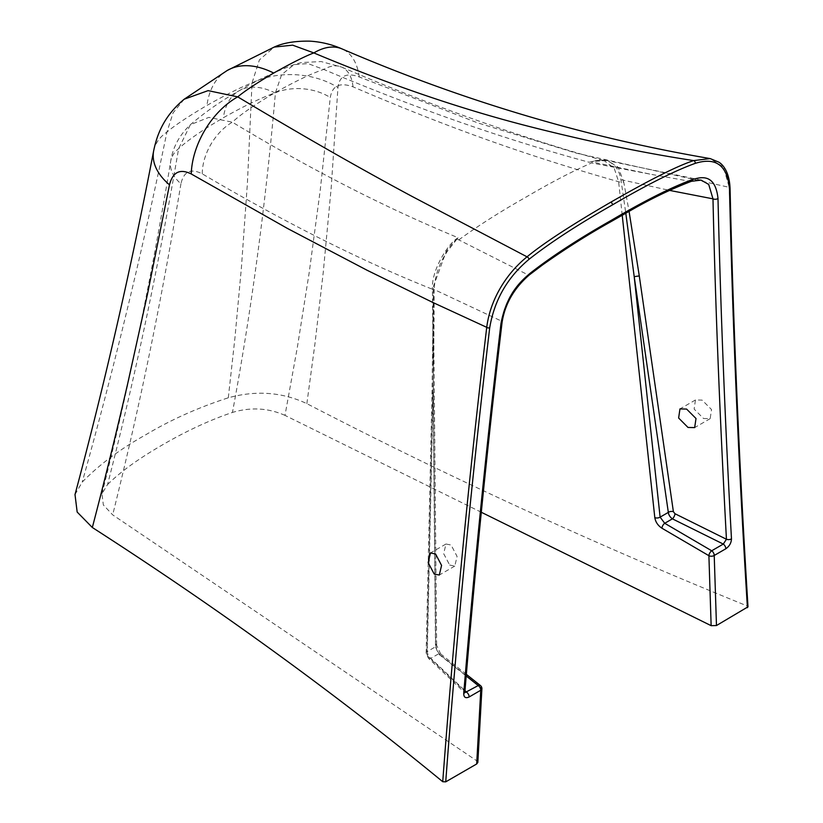 <?xml version="1.0" encoding="UTF-8"?>
<svg xmlns="http://www.w3.org/2000/svg" width="823" height="823" viewBox="0 0 823 823"><rect width="100%" height="100%" fill="white"/><g stroke="black" fill="none" stroke-linecap="round" stroke-linejoin="round"><path stroke-width="0.62" stroke-dasharray="4.12 3.09" d="M481.301 512.256L284.995 415.389L297.412 346.967L309.181 272.701L320.219 190.339L330.28 97.515C332.286 85.633 339.858 82.074 353.005 86.827C449.811 128.388 530.784 156.833 618.618 181.729A3.92 2.232 -6.2 0 0 621.303 182.068A3.92 2.222 169 0 1 623.772 182.192L629.06 211.336M701.011 180.072L690.271 181.369C669.572 188.909 642.681 202.396 609.586 221.86C575.298 241.499 550.422 257.506 528.191 274.944L457.321 239.133L458.257 237.796L456.899 239.143C454.317 241.273 450.747 245.419 446.179 251.571L433.495 286.188L433.351 290.591L432.414 289.233C431.129 269.584 449.533 241.571 458.257 237.796C385.349 207.694 310.055 169.168 232.364 122.185L208.857 117.391L190.38 124.695L178.612 148.665C158.335 267.29 134.653 379.249 107.566 484.531L101.959 493.779L103.348 504.952L112.689 514.869L476.898 760.905L477.834 762.448M107.566 484.531C120.58 471.672 139.087 458.329 163.119 444.502C187.058 430.635 210.163 419.946 232.446 412.436C251.21 311.958 265.541 205.4 275.427 92.773L281.6 74.687L293.965 64.678L307.936 63.587L323.737 69.43C415.543 108.276 503.985 139.21 589.093 162.254L596.901 160.341L604.226 160.32C613.526 162.162 619.112 168.705 620.995 179.97L625.789 213.178M284.995 415.389C268.267 407.951 250.748 406.974 232.446 412.436M75.006 494.561L82.207 482.134C99.11 464.748 120.374 448.916 146.01 434.626C170.752 419.833 198.178 407.55 228.3 397.797C256.107 390.153 282.289 392.098 306.856 403.64C446.683 476.095 593.455 543.53 747.171 605.944L747.418 607.672M703.531 418.506L710.177 418.64L711.535 409.545L702.101 400.112L695.466 399.968L694.128 409.062L703.531 418.506M449.677 565.062L454.8 566.08L457.084 556.451L451.107 545.032L445.973 544.013L443.669 553.663L449.677 565.062M306.856 403.64L314.983 343.52L323.264 272.197L331.216 187.531L337.955 87.547C339.436 75.809 346.534 72.28 359.26 76.951L477.649 122.853L576.203 153.109L729.229 187.325L723.407 167.028L710.156 158.582M747.171 605.944L736.873 412.59L732.635 305.158L729.229 187.325A1.965 1.286 -1.3 0 1 730.063 188.344M691.392 181.317A3.92 2.675 -110 0 1 690.271 181.369L651.332 174.363L591.264 161.792C597.56 160.187 602.302 159.662 605.491 160.238L607.713 160.639L618.166 167.223L623.772 182.192M620.995 179.97A3.92 2.346 172.2 0 1 623.443 180.216L669.521 190.391M701.114 180.093L605.265 160.197A3.92 2.798 97.4 0 1 605.491 160.238M184.198 99.213L173.077 112.844L166.935 132.05C142.225 251.931 113.986 368.622 82.207 482.134M153.654 150.866A68.618 41.376 -169.1 0 1 166.935 132.05C174.723 125.446 188.045 116.568 206.923 105.426C226.953 94.182 241.993 86.672 252.033 82.917L259.41 59.914L274.234 47.065M228.3 397.797L234.884 338.428L241.406 267.691L247.404 183.22L252.033 82.917A68.618 47.59 3.2 0 1 337.955 87.547M622.219 215.204L618.618 181.729L614.184 168.149L604.216 160.711L591.079 161.668M435.717 644.121A3.92 1.975 179.5 0 1 436.663 645.386L440.644 653.894A3.92 2.232 128.5 0 1 441.179 655.653C437.826 652.639 436.005 648.791 435.717 644.121L432.414 289.233C361.853 261.169 285.139 222.704 202.263 173.848C190.874 168.077 183.776 171.379 180.937 183.735A45.09 28.332 -170.6 0 1 170.68 161.39A45.09 28.332 -170.6 0 1 178.612 148.665C187.582 140.352 202.499 130.044 223.372 117.73C244.74 105.663 262.084 97.34 275.427 92.773A45.09 30.42 5.4 0 1 330.28 97.515M180.937 183.735C161.298 301.3 141.793 397.447 112.689 514.869M441.179 655.653L480.961 687.298L476.898 760.905M480.426 685.538A3.92 2.232 -51.5 0 1 480.961 687.298A3.92 2.191 -176.7 0 1 481.897 688.83M466.343 674.335L440.644 653.894A3.92 2.232 128.5 0 0 438.453 653.915L466.209 675.992M529.395 274.872A3.92 1.769 -128.2 0 1 528.191 274.944C521.679 280.849 507.277 292.052 501.361 321.021L434.153 289.501L434.122 291.692C434.297 326.988 433.536 361.709 432.754 395.153A3.92 1.872 -178.6 0 1 431.982 394.011A3.92 1.872 -178.6 0 1 433.135 392.725L427.302 651.538C427.487 654.172 428.639 656.445 430.768 658.349L464.974 690.662M432.754 395.153L426.9 653.976L427.857 656.373L464.151 690.682A3.92 2.119 -175.3 0 1 464.861 692.04M502.061 322.493A3.92 2.191 -173.2 0 0 501.361 321.021C487.854 433.289 475.447 556.513 464.151 690.682L464.872 692.668M456.899 239.143L447.126 251.673C439.266 263.339 434.945 275.952 434.153 289.501A3.92 1.903 -178 0 1 433.382 288.307L433.382 288.307A3.92 1.903 -178 0 1 433.382 288.287L433.351 290.663A3.92 1.728 179.7 0 1 433.351 290.591L436.663 645.386A3.92 1.975 179.5 0 1 435.501 646.806L438.453 653.915L430.768 658.349A3.92 2.397 133 0 1 428.341 658.174L428.341 658.174A3.92 2.397 133 0 1 427.857 656.373M458.792 239.894L460.417 238.701C479.192 225.091 500.991 211.264 525.815 197.232C550.618 182.624 572.561 171.205 591.614 162.944L651.332 174.363M202.263 173.848A45.09 29.422 -59.2 0 1 232.364 122.185C240.151 114.778 254.276 104.984 274.738 92.824C295.786 81.014 312.123 73.216 323.737 69.43A45.09 25.523 113.4 0 1 341.617 67.075L341.617 67.075C430.45 105.437 517.986 136.649 604.205 160.711M101.959 493.779C128.882 386.759 151.792 275.972 170.68 161.39L170.68 161.39C172.717 147.492 179.291 135.26 190.38 124.695L190.38 124.695C205.74 111.64 221.953 100.355 239.02 90.828L239.02 90.828A78.422 45.275 60 0 1 274.738 92.824M433.382 288.307L433.351 290.498M426.9 653.976A3.92 1.883 -178.8 0 1 426.149 652.834A3.92 1.883 -178.8 0 1 427.302 651.538L435.501 646.806L433.135 392.725L433.351 290.591M434.122 291.692A3.92 1.728 179.7 0 1 433.351 290.663L431.982 394.011L426.149 652.834L428.341 658.174L464.902 692.812M604.226 160.32A3.92 2.798 97.4 0 1 605.265 160.197L596.901 160.341L604.216 160.711M359.26 76.951A68.618 39.082 113.5 0 0 342.121 48.948M227.261 70.459A101.949 58.865 -120 0 0 206.923 105.426M353.005 86.827A45.09 25.523 113.4 0 0 341.617 67.075L321.165 61.571L301.403 62.548L293.965 64.678C274.162 72.105 255.85 80.829 239.02 90.828A78.422 45.275 60 0 0 223.372 117.73M609.586 221.86A3.92 2.263 -120 0 0 610.82 221.747M447.126 251.673A3.92 1.132 -146.4 0 0 446.179 251.571M710.177 418.64L694.663 427.6M454.8 566.08L439.287 575.04M695.466 399.968L679.963 408.918M445.973 544.013L430.47 552.963"/><path stroke-width="1.23" d="M481.301 512.256L711.144 625.665L708.901 555.7L661.929 528.212C657.937 525.568 655.561 522.039 654.81 517.626A3.92 2.232 -6.2 0 0 660.118 517.122L634.204 276.641L639.286 275.921L673.389 511.68A3.92 2.304 -8.1 0 0 668.327 512.39L634.204 276.641L625.789 213.178M747.418 607.672C738.776 468.75 732.799 329.293 729.487 189.28A1.965 1.286 -1.3 0 0 730.063 188.344C733.272 325.887 739.249 465.376 747.994 606.829L716.473 625.542L714.22 555.474L725.814 548.776C729.435 546.225 731.318 542.902 731.472 538.808C725.135 424.061 720.65 310.621 717.995 198.497C715.197 171.822 699.221 177.809 692.822 179.424C671.763 187.109 644.697 200.678 611.623 220.142C578.59 238.855 551.297 256.663 529.734 273.575C523.13 279.481 506.721 292.186 500.94 323.809C486.444 445.84 474.038 569.032 463.73 693.388C463.73 697.379 465.54 698.573 469.161 696.958L480.755 690.26L476.682 763.981L445.727 781.85L442.733 781.706C334.642 692.956 217.838 608.218 92.33 527.492L77.167 512.05L75.006 494.561C104.696 383.641 130.919 269.07 153.654 150.866L153.654 150.866A68.618 41.376 -169.1 0 0 169.487 184.815L147.574 293.729L127.637 383.868C115.827 434.945 104.058 482.813 92.33 527.492M661.929 528.212A3.92 1.862 -59.7 0 1 664.717 523.284L711.7 550.772A3.92 1.862 -59.7 0 0 708.901 555.7A3.92 2.418 -1.6 0 0 714.22 555.474A3.92 2.263 60 0 0 711.7 550.772L723.294 544.075L726.442 539.25C719.755 415.327 715.269 301.866 712.985 198.847A3.92 2.562 -1.4 0 0 717.995 198.497M716.473 625.542L711.144 625.665M466.209 675.992L478.235 685.559A3.92 2.263 60 0 1 480.755 690.26A3.92 2.191 -176.7 0 0 481.897 688.83L477.834 762.448L476.682 763.981M729.487 189.28C727.491 165.464 716.061 156.833 695.198 163.376C674.695 170.773 647.125 184.609 612.466 204.886C577.849 224.597 550.031 242.744 529.024 259.317C507.482 277.248 494.376 300.056 489.716 327.719C471.641 480.087 456.981 631.467 445.727 781.85M274.213 47.076C283.256 42.889 295.118 40.913 309.798 41.15C321.042 41.819 331.813 44.411 342.121 48.948L342.121 48.948A68.618 39.082 113.5 0 0 313.841 52.919C305.446 56.057 292.062 62.764 273.689 73.052A101.949 58.865 -120 0 0 227.261 70.459L274.213 47.076L292.669 45.162L313.841 52.919C391.83 85.643 465.941 110.735 536.154 128.223C592.457 142.358 644.965 153.16 693.696 160.598C677.627 165.804 649.964 179.681 610.717 202.232C571.46 225.008 543.561 243.207 527.029 256.827C506.526 273.431 490.302 299.14 486.732 327.328C468.915 477.052 454.245 628.515 442.733 781.706M489.716 327.719A1.965 1.101 -173.2 0 1 486.732 327.328L432.589 302.35L367.171 270.294L287.669 228.557L191.234 173.962C180.011 168.427 172.758 172.038 169.487 184.815M435.593 553.982L441.57 565.411L439.287 575.04L434.174 574.012L428.166 562.603L430.47 552.963L435.593 553.982M686.598 409.072L696.011 418.506L694.663 427.6L688.018 427.456L678.625 418.012L679.963 408.918L686.598 409.072M731.472 538.808A3.92 2.479 -3.2 0 1 726.442 539.25L674.953 513.706L673.389 511.68M629.06 211.336L639.286 275.921M669.521 190.391L712.985 198.847L708.716 184.445L701.011 180.072M674.953 513.706A3.92 1.656 -63.4 0 1 672.401 518.84C670.076 517.173 668.708 515.023 668.327 512.39L660.118 517.122L664.717 523.284L672.401 518.84L723.294 544.075A3.92 2.263 60 0 1 725.814 548.776M529.024 259.317A1.965 0.885 -128 0 0 527.029 256.827L412.014 196.399C360.649 168.849 302.555 135.672 237.734 96.867L208.096 90.633L184.198 99.213C163.9 116.084 156.998 134.55 153.654 150.866M342.121 48.948C462.403 100.704 585.081 137.256 710.146 158.582L693.696 160.598A1.965 1.337 -110.2 0 1 695.198 163.376M273.689 73.052C256.663 83.102 244.678 91.044 237.734 96.867A68.618 44.637 -59.5 0 0 191.234 173.962M464.974 690.662L466.641 692.256A3.92 2.263 60 0 1 469.161 696.958M692.822 179.424A3.92 2.675 -110 0 1 691.392 181.317L691.392 181.317C671.928 188.734 652.135 198.199 632.013 209.69L610.82 221.747C587.982 234.473 565.154 248.916 542.347 265.078L529.395 274.872C514.036 288.153 504.931 304.026 502.061 322.493L502.061 322.493C487.566 444.513 475.169 567.695 464.861 692.05A3.92 2.119 -175.3 0 1 464.861 692.05A3.92 2.119 -175.3 0 1 463.73 693.388M464.872 692.668L478.235 685.559A3.92 2.232 -51.5 0 1 480.426 685.538A3.92 3.92 0 0 1 481.897 688.83M502.061 322.493A3.92 2.191 -173.2 0 1 500.94 323.809M654.81 517.626L622.219 215.204M730.063 188.344L730.063 188.344C729.353 172.048 723.15 164.857 718.932 162.203L710.156 158.582M612.466 204.886A1.965 1.132 -120 0 0 610.717 202.232M227.261 70.459L184.198 99.213M529.395 274.872A3.92 1.769 -128.2 0 0 529.734 273.575M610.82 221.747A3.92 2.263 -120 0 0 611.623 220.142M691.392 181.317L701.114 180.093M466.343 674.335L480.426 685.538"/></g></svg>
